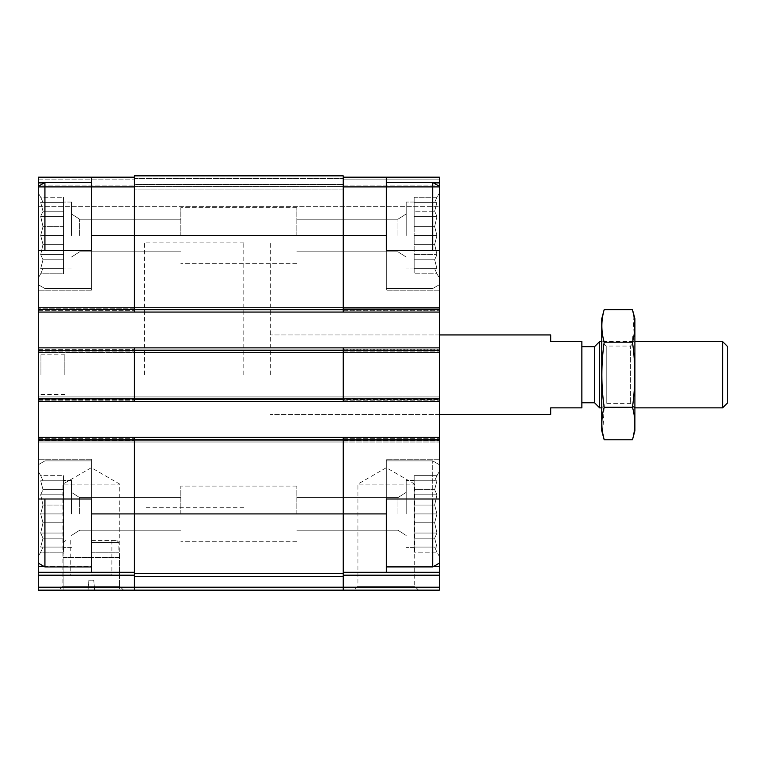 <?xml version="1.0" encoding="UTF-8"?>
<svg xmlns="http://www.w3.org/2000/svg" width="766" height="766" viewBox="0 0 766 766"><rect width="100%" height="100%" fill="white"/><g stroke="black" fill="none" stroke-linecap="round" stroke-linejoin="round"><path stroke-width="0.57" stroke-dasharray="3.83 2.87" d="M38.3 513.919L38.3 464.713L38.3 513.919M42.982 505.043L40.694 513.919L42.982 505.043L40.694 494.788L42.982 505.043L40.694 513.919L42.982 522.805L40.694 513.919L42.982 505.043L40.694 494.788L42.982 489.656L40.694 494.788L42.982 505.043L63.492 505.043L63.492 513.919L63.492 480.445L63.492 547.393L63.492 480.445L63.492 547.393L63.492 513.919L40.694 513.919L42.982 522.805L40.694 533.059L42.982 522.805L40.694 513.919L63.492 513.919L63.492 522.805L42.982 522.805L40.694 533.059L42.982 538.182L40.694 533.059L42.982 522.805L63.492 522.805L63.492 533.059L40.694 533.059L42.982 538.182L40.694 547.068L42.982 538.182L40.694 533.059L63.492 533.059L63.492 538.182L42.982 538.182L40.694 547.068L42.982 547.068L40.694 547.068L42.982 538.182L63.492 538.182L63.492 547.068L40.694 547.068L42.982 547.068L40.694 552.19L42.982 547.068L63.492 547.068L42.982 547.068L40.694 552.19L42.982 547.068L63.492 547.068L63.492 552.19L40.694 552.19L38.3 556.346L40.694 552.19L63.492 552.19L63.492 505.043L42.982 505.043L63.492 505.043L63.492 494.788L40.694 494.788L42.982 489.656L40.694 480.78L42.982 489.656L40.694 494.788L63.492 494.788L63.492 489.656L42.982 489.656L40.694 480.78L42.982 480.78L40.694 480.78L42.982 489.656L63.492 489.656L63.492 480.78L40.694 480.78L42.982 480.78L40.694 475.648L42.982 480.78L63.492 480.78L42.982 480.78L40.694 475.648L42.982 480.78L63.492 480.78L63.492 475.648L40.694 475.648L38.3 471.492L40.694 475.648L63.492 475.648L63.492 513.919L40.694 513.919L63.492 513.919L63.492 522.805L42.982 522.805L63.492 522.805L63.492 533.059L40.694 533.059L63.492 533.059L63.492 538.182L42.982 538.182L63.492 538.182L63.492 547.068L40.694 547.068L63.492 547.068L42.982 547.068L63.492 547.068L63.492 552.19L63.492 505.043L42.982 505.043M44.208 182.892L91.326 182.892L91.326 290.199L91.326 177.176L91.326 288.543L91.326 182.48L91.326 288.543L91.326 182.48L91.326 250.425L38.3 250.425L38.3 177.176L91.326 177.176L91.326 182.892L38.3 182.892M42.982 226.631L40.694 235.507L42.982 226.631L40.694 216.376L42.982 226.631L40.694 235.507L42.982 244.392L40.694 235.507L42.982 226.631L40.694 216.376L42.982 211.244L40.694 216.376L42.982 226.631L63.492 226.631L63.492 235.507L63.492 202.032L63.492 268.981L63.492 202.032L63.492 268.981L63.492 235.507L40.694 235.507L42.982 244.392L40.694 254.647L42.982 244.392L40.694 235.507L63.492 235.507L63.492 244.392L42.982 244.392L40.694 254.647L42.982 259.77L40.694 254.647L42.982 244.392L63.492 244.392L63.492 254.647L40.694 254.647L42.982 259.77L40.694 268.655L42.982 259.77L40.694 254.647L63.492 254.647L63.492 259.77L42.982 259.77L40.694 268.655L42.982 268.655L40.694 268.655L42.982 259.77L63.492 259.77L63.492 268.655L40.694 268.655L42.982 268.655L40.694 273.778L42.982 268.655L63.492 268.655L42.982 268.655L40.694 273.778L42.982 268.655L63.492 268.655L63.492 273.778L40.694 273.778L38.3 277.934L40.694 273.778L63.492 273.778L63.492 226.631L42.982 226.631L63.492 226.631L63.492 216.376L40.694 216.376L42.982 211.244L40.694 202.368L42.982 211.244L40.694 216.376L63.492 216.376L63.492 211.244L42.982 211.244L40.694 202.368L42.982 202.368L40.694 202.368L42.982 211.244L63.492 211.244L63.492 202.368L40.694 202.368L42.982 202.368L40.694 197.235L42.982 202.368L63.492 202.368L42.982 202.368L40.694 197.235L42.982 202.368L63.492 202.368L63.492 197.235L40.694 197.235L38.3 193.08L40.694 197.235L63.492 197.235L63.492 235.507L40.694 235.507L63.492 235.507L63.492 244.392L42.982 244.392L63.492 244.392L63.492 254.647L40.694 254.647L63.492 254.647L63.492 259.77L42.982 259.77L63.492 259.77L63.492 268.655L40.694 268.655L63.492 268.655L42.982 268.655L63.492 268.655L63.492 273.778L63.492 226.631L42.982 226.631M406.2 513.919L406.2 480.445L406.2 513.919M414.157 513.919L414.157 480.445L414.157 547.393L414.157 480.445L414.157 547.393L414.157 513.919L436.946 513.919L434.667 522.805L436.946 533.059L434.667 538.182L436.946 547.068L434.667 547.068L436.946 552.19L434.667 547.068L436.946 547.068L434.667 538.182L436.946 533.059L434.667 522.805L436.946 513.919L434.667 505.043L436.946 513.919L434.667 522.805L436.946 533.059L434.667 538.182L436.946 547.068L434.667 547.068L436.946 552.19L434.667 547.068L436.946 547.068L434.667 538.182L436.946 533.059L434.667 522.805L436.946 513.919L434.667 505.043L436.946 494.788L434.667 505.043L436.946 513.919L414.157 513.919L414.157 522.805L434.667 522.805L414.157 522.805L414.157 533.059L436.946 533.059L414.157 533.059L414.157 538.182L434.667 538.182L414.157 538.182L414.157 547.068L436.946 547.068L414.157 547.068L434.667 547.068L414.157 547.068L414.157 552.19L436.946 552.19L439.349 556.346L439.349 464.713L439.349 563.125L439.349 471.492L439.349 556.346L436.946 552.19L414.157 552.19L414.157 505.043L414.157 513.919L436.946 513.919L414.157 513.919L414.157 522.805L434.667 522.805L414.157 522.805L414.157 533.059L436.946 533.059L414.157 533.059L414.157 538.182L434.667 538.182L414.157 538.182L414.157 547.068L436.946 547.068L414.157 547.068L434.667 547.068L414.157 547.068L414.157 552.19L414.157 505.043L434.667 505.043L436.946 494.788L434.667 489.656L436.946 494.788L434.667 505.043L414.157 505.043L414.157 494.788L436.946 494.788L434.667 489.656L436.946 480.78L434.667 489.656L436.946 494.788L414.157 494.788L414.157 489.656L434.667 489.656L436.946 480.78L434.667 480.78L436.946 480.78L434.667 489.656L414.157 489.656L414.157 480.78L436.946 480.78L434.667 480.78L436.946 475.648L434.667 480.78L414.157 480.78L434.667 480.78L436.946 475.648L434.667 480.78L414.157 480.78L414.157 475.648L436.946 475.648L439.349 471.492L436.946 475.648L414.157 475.648L414.157 513.919M406.2 235.507L406.2 202.032L406.2 235.507M439.349 250.425L439.349 186.301L439.349 284.713L439.349 193.08L439.349 277.934L436.946 273.778L414.157 273.778L414.157 202.032L414.157 268.981L414.157 202.032L414.157 268.981L414.157 235.507L436.946 235.507L434.667 244.392L436.946 254.647L434.667 259.77L436.946 268.655L434.667 268.655L436.946 273.778L434.667 268.655L436.946 268.655L434.667 259.77L436.946 254.647L434.667 244.392L436.946 235.507L434.667 226.631L436.946 235.507L434.667 244.392L436.946 254.647L434.667 259.77L436.946 268.655L434.667 268.655L436.946 273.778L434.667 268.655L436.946 268.655L434.667 259.77L436.946 254.647L434.667 244.392L436.946 235.507L434.667 226.631L436.946 216.376L434.667 226.631L436.946 235.507L414.157 235.507L414.157 244.392L434.667 244.392L414.157 244.392L414.157 254.647L436.946 254.647L414.157 254.647L414.157 259.77L434.667 259.77L414.157 259.77L414.157 268.655L436.946 268.655L414.157 268.655L434.667 268.655L414.157 268.655L414.157 273.778L436.946 273.778L439.349 277.934L439.349 186.301L439.349 290.199L439.349 177.176L386.313 177.176L386.313 290.199L386.313 182.892L386.313 290.199L386.313 250.425L439.349 250.425L386.313 250.425L439.349 250.425L439.349 499.001L386.313 499.001L386.313 513.919L386.313 460.893L386.313 572.25L386.313 459.236L386.313 572.25L439.349 572.25L439.349 566.534L386.313 566.534L433.441 566.534M386.313 235.507L386.313 288.543L386.313 182.48L386.313 288.543L386.313 235.507L343.225 235.507L343.225 177.176L386.313 177.176M44.208 566.534L91.326 566.534L91.326 459.236L91.326 499.001L38.3 499.001L91.326 499.001L91.326 459.236L91.326 572.25L91.326 566.534L38.3 566.534L38.3 572.25L134.414 572.25L134.414 575.199L134.414 513.919L134.414 572.25L38.3 572.25L38.3 575.199L134.414 575.199L134.414 590.155L134.414 575.199M134.414 572.25L38.3 572.25M91.326 250.425L38.3 250.425L91.326 250.425M439.349 499.001L386.313 499.001L439.349 499.001L439.349 563.125L432.713 566.955L432.713 460.893L432.713 566.955L386.313 566.955M439.349 182.892L433.441 182.892M91.326 572.25L91.326 499.001L38.3 499.001L38.3 437.357L134.414 437.357L134.414 513.919L134.414 437.357L343.225 437.357L343.225 442.001L439.349 442.001L38.3 442.001L134.414 442.001L134.414 439.349L134.414 442.001L134.414 439.349L134.414 442.001L343.225 442.001L343.225 437.357L343.225 572.25L439.349 572.25L439.349 590.155M386.313 572.25L343.225 572.25L343.225 587.206L343.225 572.25L439.349 572.25M343.225 572.25L343.225 437.357L439.349 437.357M418.562 590.155L414.703 586.296L414.703 484.093L386.313 467.7L357.923 484.093L414.703 484.093L357.923 484.093L357.923 586.296L414.703 586.296L357.923 586.296L354.074 590.155L418.562 590.155L343.225 590.155L343.225 587.206L343.225 590.155L134.414 590.155L134.414 437.357L38.3 437.357L38.3 439.349L38.3 310.086L38.3 312.068L134.414 312.068L134.414 309.416L134.414 312.068L343.225 312.068L343.225 235.507L343.225 312.068L343.225 310.086L343.225 312.068L343.225 310.086L343.225 312.068L439.349 312.068L343.225 312.068L343.225 175.845L343.225 179.828L343.225 177.176L439.349 177.176L439.349 208.994L439.349 177.176L343.225 177.176L343.225 235.507L134.414 235.507L134.414 175.845L134.414 178.497L134.414 175.845L134.414 178.497L134.414 175.845L343.225 175.845L343.225 179.828L343.225 177.176L343.225 179.828L439.349 179.828L343.225 179.828L439.349 179.828L343.225 179.828L343.225 177.176L439.349 177.176L343.225 177.176M439.349 374.718L439.349 334.943L439.349 374.718M439.349 566.534L439.349 563.125M439.349 398.243L439.349 400.235L439.349 398.243L343.225 398.243L343.225 396.922L439.349 396.922L38.3 396.922L38.3 399.574L38.3 396.922L134.414 396.922L134.414 399.574L134.414 396.922L134.414 398.243L134.414 396.922L439.349 396.922L38.3 396.922L343.225 396.922L343.225 401.556L343.225 398.243L439.349 398.243M439.349 308.755L439.349 310.747L439.349 308.755L343.225 308.755L343.225 307.434L439.349 307.434L38.3 307.434L38.3 310.086L38.3 307.434L134.414 307.434L134.414 310.086L134.414 307.434L134.414 308.755L134.414 307.434L439.349 307.434L38.3 307.434L343.225 307.434L343.225 310.086L343.225 308.755L439.349 308.755M439.349 187.785L439.349 208.994L439.349 187.785L343.225 187.785L343.225 184.462L343.225 186.454L343.225 184.462L343.225 186.454L343.225 184.462L343.225 186.454L343.225 184.462L343.225 186.454L439.349 186.454L343.225 186.454L439.349 186.454L343.225 186.454L343.225 189.106L343.225 186.454L439.349 186.454L343.225 186.454L439.349 186.454L343.225 186.454L343.225 189.106L343.225 187.785L439.349 187.785M38.3 401.556L134.414 401.556L134.414 398.914L134.414 401.556L38.3 401.556L38.3 398.243L134.414 398.243L134.414 399.574L134.414 398.243L38.3 398.243L38.3 396.922L38.3 401.556L134.414 401.556L134.414 347.869L134.414 350.522L134.414 347.869L343.225 347.869L343.225 349.851L343.225 347.869L343.225 349.191L343.225 347.869L439.349 347.869M38.3 398.914L134.414 398.914L134.414 350.522L134.414 398.914L343.225 398.914L343.225 347.869L343.225 401.556L439.349 401.556L343.225 401.556L343.225 347.869L134.414 347.869L343.225 347.869M134.414 352.504L134.414 349.851L134.414 352.504L134.414 349.851L134.414 352.504L439.349 352.504L38.3 352.504L343.225 352.504L343.225 351.182L343.225 352.504L439.349 352.504L38.3 352.504L38.3 349.851L38.3 352.504L134.414 352.504M134.414 312.068L343.225 312.068L134.414 312.068L134.414 310.086L134.414 312.068L134.414 310.086L134.414 312.068L38.3 312.068L38.3 308.755L134.414 308.755L134.414 310.086L134.414 308.755L38.3 308.755L38.3 307.434L38.3 312.068L134.414 312.068L134.414 235.507L134.414 309.416L134.414 235.507L91.326 235.507M134.414 189.106L134.414 186.454L134.414 189.106L134.414 186.454L134.414 189.106L134.414 186.454L134.414 189.106L134.414 186.454L134.414 189.106L343.225 189.106L343.225 186.454L343.225 189.106L343.225 186.454L343.225 189.106L134.414 189.106M123.575 590.155L119.726 586.296L119.726 484.093L91.326 467.7L62.936 484.093L119.726 484.093L62.936 484.093L62.936 586.296L119.726 586.296L62.936 586.296L59.087 590.155L123.575 590.155L38.3 590.155L38.3 575.199M134.414 437.357L343.225 437.357L134.414 437.357L134.414 439.349L134.414 437.357L134.414 439.349L134.414 437.357L38.3 437.357M38.3 439.349L38.3 442.001L439.349 442.001L343.225 442.001L343.225 439.349L343.225 442.001L38.3 442.001L38.3 439.349L439.349 439.349L38.3 439.349M134.414 401.556L343.225 401.556L134.414 401.556L134.414 399.574L134.414 401.556L134.414 399.574L134.414 401.556L439.349 401.556M38.3 347.869L38.3 349.191L38.3 347.869L134.414 347.869L134.414 349.851L134.414 347.869L134.414 349.851L134.414 347.869L38.3 347.869L134.414 347.869M343.225 349.851L343.225 352.504L343.225 349.851L134.414 349.851L343.225 349.851M134.414 177.176L38.3 177.176L134.414 177.176L38.3 177.176L38.3 185.133L38.3 177.176L91.326 177.176M134.414 184.462L134.414 186.454L343.225 186.454L134.414 186.454L134.414 184.462L134.414 186.454L343.225 186.454L134.414 186.454L134.414 184.462L343.225 184.462L134.414 184.462M38.3 187.785L38.3 208.994L439.349 208.994L38.3 208.994L38.3 187.785L38.3 208.994L439.349 208.994L38.3 208.994L38.3 186.454L134.414 186.454L134.414 185.133L134.414 186.454L134.414 185.133L134.414 186.454L38.3 186.454L134.414 186.454L38.3 186.454L38.3 187.785L38.3 185.133L38.3 186.454L134.414 186.454L38.3 186.454L134.414 186.454L38.3 186.454L38.3 187.785L134.414 187.785L38.3 187.785M343.225 312.068L439.349 312.068M343.225 590.155L343.225 437.357M343.225 399.574L343.225 396.922L343.225 399.574L134.414 399.574L343.225 399.574M343.225 401.556L343.225 398.914L439.349 398.914M343.225 310.086L343.225 307.434L343.225 310.086L134.414 310.086L343.225 310.086M134.414 573.581L343.225 573.581M134.414 175.845L343.225 175.845L134.414 175.845M38.3 438.679L38.3 442.001L38.3 438.679L134.414 438.679L38.3 438.679M38.3 349.191L38.3 352.504L38.3 349.191L134.414 349.191L38.3 349.191M38.3 312.068L38.3 250.425M38.3 185.133L38.3 186.454L38.3 185.133L134.414 185.133L38.3 185.133M38.3 374.718L38.3 352.178L38.3 374.718M38.3 566.534L38.3 459.236L38.3 563.125L44.926 566.955L44.926 499.001M91.326 513.919L91.326 566.955L91.326 460.893L91.326 566.955L91.326 513.919L386.313 513.919M270.312 374.718L270.312 242.133L270.312 374.718M144.362 374.718L144.362 242.133L144.362 374.718M439.349 186.301L432.713 182.48L432.713 250.425M434.667 202.368L436.946 202.368L434.667 211.244L436.946 216.376L434.667 211.244L436.946 202.368L434.667 202.368L436.946 197.235L434.667 202.368L436.946 202.368L434.667 211.244L436.946 216.376L434.667 226.631L436.946 216.376L434.667 211.244L436.946 202.368L434.667 202.368L436.946 197.235L434.667 202.368L414.157 202.368L436.946 202.368L414.157 202.368L414.157 197.235L436.946 197.235L439.349 193.08L436.946 197.235L414.157 197.235L414.157 202.368L434.667 202.368L414.157 202.368L414.157 211.244L434.667 211.244L414.157 211.244L414.157 202.368L436.946 202.368L414.157 202.368L414.157 197.235L414.157 202.368L434.667 202.368M397.966 235.507L397.966 219.21L397.966 235.507M296.825 235.507L296.825 207.663L296.825 235.507M432.713 499.001L432.713 566.955M397.966 513.919L397.966 497.622L397.966 513.919M296.825 513.919L296.825 486.075L296.825 513.919M91.326 182.48L44.926 182.48L44.926 250.425M38.3 499.001L38.3 563.125M79.683 235.507L79.683 219.21L79.683 235.507M180.824 235.507L180.824 207.663L180.824 235.507M71.449 235.507L71.449 202.032L71.449 235.507M79.683 513.919L79.683 497.622L79.683 513.919M180.824 513.919L180.824 486.075L180.824 513.919M71.449 513.919L71.449 480.445L71.449 513.919M64.813 374.718L64.813 354.83L64.813 374.718M40.952 374.718L40.952 354.83L40.952 374.718M414.157 226.631L434.667 226.631L414.157 226.631L434.667 226.631L414.157 226.631L414.157 216.376L436.946 216.376L414.157 216.376L414.157 211.244L414.157 216.376L436.946 216.376L414.157 216.376L414.157 211.244L434.667 211.244L414.157 211.244L414.157 202.368L414.157 226.631M414.157 235.507L436.946 235.507L414.157 235.507M414.157 244.392L434.667 244.392L414.157 244.392M414.157 254.647L436.946 254.647L414.157 254.647M414.157 259.77L434.667 259.77L414.157 259.77M414.157 268.655L436.946 268.655L414.157 268.655M414.157 505.043L434.667 505.043L414.157 505.043L414.157 494.788L436.946 494.788L414.157 494.788L414.157 489.656L434.667 489.656L414.157 489.656L414.157 480.78L436.946 480.78L414.157 480.78L434.667 480.78L414.157 480.78L414.157 475.648L414.157 505.043M63.492 226.631L63.492 216.376L40.694 216.376L63.492 216.376L63.492 211.244L42.982 211.244L63.492 211.244L63.492 202.368L40.694 202.368L63.492 202.368L42.982 202.368L63.492 202.368L63.492 197.235L63.492 226.631M63.492 505.043L63.492 494.788L40.694 494.788L63.492 494.788L63.492 489.656L42.982 489.656L63.492 489.656L63.492 480.78L40.694 480.78L63.492 480.78L42.982 480.78L63.492 480.78L63.492 475.648L63.492 505.043M550.706 334.943L550.706 341.569L581.863 341.569L581.863 407.857L550.706 407.857L550.706 414.483M581.863 374.718L581.863 346.653L581.863 374.718M243.799 374.718L243.799 242.133L243.799 374.718M727.7 346.653L727.7 402.772M722.616 341.569L722.616 407.857M599.634 341.569L599.634 407.857M594.55 346.653L594.55 402.772M634.899 318.704L634.899 430.731M634.899 341.569L634.899 407.857L634.899 341.569L601.75 341.569L601.75 407.857L601.75 341.569L606.232 346.05L606.232 403.376L606.232 346.05L630.408 346.05L630.408 403.376L630.408 346.05L634.899 341.569M632.467 439.78C635.55 428.931 635.55 418.092 632.467 407.244C635.541 385.834 635.541 364.147 632.467 342.182L633.922 316.157M632.467 342.182L604.173 342.182C601.109 363.591 601.109 385.279 604.173 407.244L602.727 433.269M604.173 309.655C601.099 320.494 601.099 331.343 604.173 342.182M632.467 407.244L604.173 407.244M601.75 318.704L601.75 430.731M63.157 586.296L119.506 586.296L119.506 590.155L63.157 590.155L119.506 590.155L119.506 586.296L63.157 586.296L63.157 590.155L63.157 557.543L119.506 557.543L119.506 586.296L119.506 557.543L63.157 557.543C63.157 552.238 63.157 552.238 63.157 557.543C63.157 552.238 63.157 552.238 63.157 557.543L63.157 586.296M94.649 590.155L88.013 590.155L88.885 580.207L93.778 580.207L94.649 590.155L88.013 590.155L88.885 580.207L93.778 580.207L94.649 590.155M91.326 574.902L111.884 574.902L91.326 574.902M91.326 540.432L116.853 540.432L91.326 540.432M91.326 542.424L118.845 542.424L91.326 542.424M91.326 552.813L118.845 552.813L91.326 552.813M119.506 557.543C119.506 552.238 119.506 552.238 119.506 557.543C119.506 552.238 119.506 552.238 119.506 557.543M38.3 440.01L439.349 440.01M38.3 309.416L439.349 309.416M38.3 587.206L439.349 587.206M343.225 575.199L439.349 575.199M343.225 438.679L439.349 438.679L343.225 438.679M343.225 440.67L439.349 440.67L343.225 440.67M38.3 399.574L439.349 399.574L38.3 399.574M343.225 400.235L439.349 400.235L343.225 400.235M38.3 350.522L439.349 350.522M343.225 349.191L439.349 349.191L343.225 349.191M343.225 351.182L439.349 351.182L343.225 351.182M38.3 349.851L439.349 349.851L38.3 349.851M38.3 310.086L439.349 310.086L38.3 310.086M343.225 310.747L439.349 310.747L343.225 310.747M134.414 178.497L343.225 178.497L134.414 178.497M38.3 179.828L134.414 179.828L38.3 179.828M343.225 185.133L439.349 185.133L343.225 185.133M38.3 206.341L439.349 206.341L38.3 206.341M134.414 576.53L343.225 576.53M134.414 439.349L343.225 439.349L134.414 439.349M38.3 440.67L134.414 440.67L38.3 440.67M38.3 400.235L134.414 400.235L38.3 400.235M38.3 351.182L134.414 351.182L38.3 351.182M38.3 310.747L134.414 310.747L38.3 310.747M414.157 480.445L406.2 480.445L414.157 480.445M414.157 547.393L406.2 547.393L414.157 547.393M414.157 202.032L406.2 202.032L414.157 202.032M414.157 268.981L406.2 268.981L414.157 268.981M439.349 334.943L270.312 334.943L439.349 334.943M439.349 414.483L270.312 414.483L439.349 414.483M243.799 242.133L144.362 242.133M243.799 507.293L144.362 507.293M439.349 290.199L386.313 290.199L439.349 290.199M91.326 290.199L38.3 290.199L91.326 290.199M91.326 459.236L38.3 459.236L91.326 459.236M439.349 459.236L386.313 459.236L439.349 459.236M439.349 284.713L432.713 288.543L386.313 288.543L432.713 288.543L439.349 284.713M397.966 251.803L406.2 257.05L397.966 251.803L296.825 251.803L397.966 251.803M397.966 219.21L406.2 213.963L397.966 219.21L296.825 219.21L397.966 219.21M439.349 464.713L432.713 460.893L386.313 460.893L432.713 460.893L439.349 464.713M397.966 530.216L406.2 535.463L397.966 530.216L296.825 530.216L397.966 530.216M397.966 497.622L406.2 492.375L397.966 497.622L296.825 497.622L397.966 497.622M91.326 288.543L44.926 288.543L38.3 284.713L44.926 288.543L91.326 288.543M91.326 460.893L44.926 460.893L38.3 464.713L44.926 460.893L91.326 460.893M180.824 219.21L79.683 219.21L71.449 213.963L79.683 219.21L180.824 219.21M180.824 251.803L79.683 251.803L71.449 257.05L79.683 251.803L180.824 251.803M71.449 202.032L63.492 202.032L71.449 202.032M71.449 268.981L63.492 268.981L71.449 268.981M180.824 497.622L79.683 497.622L71.449 492.375L79.683 497.622L180.824 497.622M180.824 530.216L79.683 530.216L71.449 535.463L79.683 530.216L180.824 530.216M71.449 480.445L63.492 480.445L71.449 480.445M71.449 547.393L63.492 547.393L71.449 547.393M432.713 182.48L386.313 182.48M38.3 186.301L44.926 182.48M91.326 566.955L44.926 566.955M296.825 207.663L180.824 207.663L296.825 207.663M296.825 263.351L180.824 263.351L296.825 263.351M296.825 486.075L180.824 486.075L296.825 486.075M296.825 541.763L180.824 541.763L296.825 541.763M64.813 354.83L40.952 354.83L38.3 352.178M64.813 394.605L40.952 394.605L38.3 397.248M634.899 407.857L601.75 407.857L606.232 403.376L630.408 403.376L634.899 407.857M70.778 540.432L70.778 574.902M111.884 540.432L111.884 574.902M65.809 540.432L63.817 542.424L63.817 552.813L63.157 553.473M116.853 540.432L118.845 542.424L118.845 552.813L119.506 553.473"/><path stroke-width="1.15" d="M44.208 182.892L38.3 182.892L38.3 177.176L91.326 177.176L91.326 250.425L38.3 250.425L38.3 437.357L343.225 437.357L343.225 513.919L386.313 513.919L386.313 499.001L439.349 499.001L439.349 250.425L386.313 250.425L386.313 177.176L439.349 177.176L439.349 182.892L433.441 182.892M386.313 513.919L386.313 572.25L439.349 572.25L439.349 566.534L433.441 566.534M91.326 499.001L38.3 499.001L38.3 440.01L134.414 440.01L134.414 573.581L343.225 573.581L343.225 513.919L91.326 513.919L91.326 499.001M44.208 566.534L38.3 566.534L38.3 572.25L134.414 572.25M343.225 572.25L386.313 572.25M343.225 177.176L386.313 177.176M439.349 182.892L439.349 186.301L432.713 182.48L386.313 182.48M439.349 499.001L439.349 566.534M343.225 575.199L439.349 575.199L439.349 572.25M439.349 575.199L439.349 590.155L134.414 590.155L134.414 587.206L343.225 587.206L343.225 590.155M134.414 573.581L134.414 587.206L38.3 587.206L38.3 590.155L134.414 590.155L59.087 590.155M134.414 437.357L134.414 440.01L439.349 440.01M91.326 235.507L343.225 235.507L343.225 175.845L134.414 175.845L134.414 312.068L439.349 312.068M38.3 347.869L134.414 347.869L134.414 401.556L439.349 401.556M343.225 437.357L439.349 437.357M439.349 590.155L354.074 590.155M38.3 312.068L134.414 312.068M134.414 347.869L439.349 347.869M38.3 401.556L134.414 401.556M134.414 576.53L343.225 576.53L343.225 573.581M343.225 576.53L343.225 587.206L439.349 587.206M386.313 235.507L343.225 235.507L343.225 312.068M343.225 347.869L343.225 401.556M38.3 437.357L38.3 440.01M91.326 513.919L91.326 572.25M38.3 587.206L38.3 572.25M91.326 177.176L134.414 177.176M38.3 499.001L38.3 566.534M38.3 182.892L38.3 186.301L44.926 182.48L44.926 250.425M439.349 250.425L439.349 186.301M432.713 250.425L432.713 182.48M439.349 563.125L432.713 566.955L432.713 499.001M38.3 250.425L38.3 186.301M91.326 566.955L44.926 566.955L44.926 499.001M439.349 414.483L550.706 414.483L550.706 407.857L581.863 407.857L581.863 341.569L550.706 341.569L550.706 334.943L439.349 334.943M722.616 341.569L722.616 407.857L727.7 402.772L727.7 346.653L722.616 341.569L634.899 341.569M601.75 407.857L599.634 407.857L599.634 341.569L601.75 341.569M599.634 407.857L594.55 402.772L594.55 346.653L599.634 341.569M632.467 439.78L634.899 430.731L634.899 318.704L632.467 309.655C635.55 320.494 635.55 331.343 632.467 342.182C635.541 363.591 635.541 385.279 632.467 407.244C635.55 418.092 635.55 428.931 632.467 439.78L604.173 439.78C601.099 428.931 601.099 418.092 604.173 407.244C601.109 385.834 601.109 364.147 604.173 342.182C601.099 331.343 601.099 320.494 604.173 309.655L632.467 309.655L633.922 316.157M632.467 342.182L604.173 342.182M632.467 407.244L604.173 407.244M602.727 433.269L604.173 439.78L601.75 430.731L601.75 318.704L604.173 309.655M38.3 309.416L439.349 309.416M38.3 350.522L439.349 350.522M38.3 398.914L439.349 398.914M38.3 575.199L134.414 575.199M432.713 566.955L386.313 566.955M91.326 182.48L44.926 182.48M38.3 563.125L44.926 566.955M722.616 407.857L634.899 407.857M594.55 346.653L581.863 346.653M594.55 402.772L581.863 402.772"/></g></svg>

